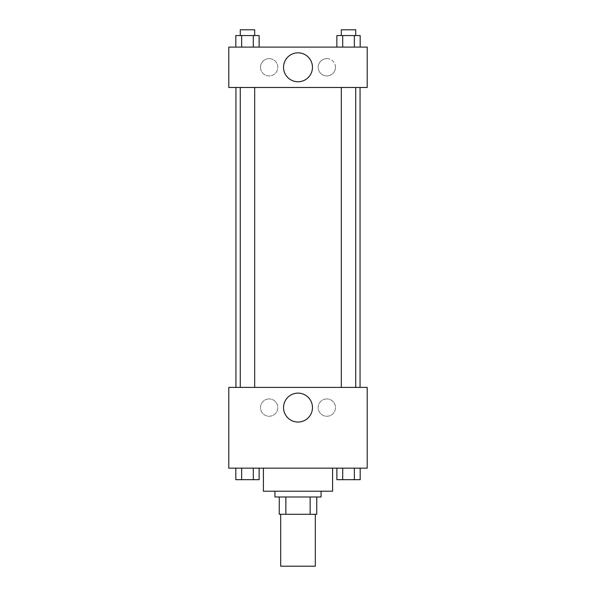 <?xml version="1.0" encoding="UTF-8"?>
<svg xmlns="http://www.w3.org/2000/svg" width="596" height="596" viewBox="0 0 596 596"><rect width="100%" height="100%" fill="white"/><g stroke="black" fill="none" stroke-linecap="round" stroke-linejoin="round"><path stroke-width="0.45" stroke-dasharray="2.98 2.23" d="M315.306 566.2L280.694 566.2M315.306 514.288L280.694 514.288L315.306 514.288M285.864 514.288L279.256 514.288L279.256 496.99L285.864 496.99L285.864 514.288L316.744 514.288M310.136 496.99L285.864 496.99L310.136 496.99L310.136 514.288M285.864 496.99L279.256 496.99M274.927 496.99L321.073 496.99M298 491.216L274.927 491.216L298 491.216M332.605 491.216L263.395 491.216M332.605 468.151L263.395 468.151L332.605 468.151M228.79 468.151L367.21 468.151L367.21 387.4L228.79 387.4L228.79 468.151M336.874 468.151L336.874 479.683L342.7 479.683L336.874 479.683L342.7 479.683L342.7 468.151L354.352 468.151L336.874 468.151L360.178 468.151L336.874 468.151L342.7 468.151L342.7 479.683L360.178 479.683L354.352 479.683L360.178 479.683L360.178 468.151L354.352 468.151L354.352 479.683L342.7 479.683L354.352 479.683L354.352 468.151L360.178 468.151L342.7 468.151L360.178 468.151M259.126 468.151L235.822 468.151L253.3 468.151L253.3 479.683L259.126 479.683L253.3 479.683L259.126 479.683L259.126 468.151L235.822 468.151L241.648 468.151L241.648 479.683L253.3 479.683L241.648 479.683L253.3 479.683L253.3 468.151L253.3 479.683M228.79 411.91L228.79 416.954L228.79 411.91M298 422.05A14.468 14.468 0 0 0 310.531 400.356A14.468 14.468 0 0 0 285.469 400.356A14.468 14.468 0 0 0 298 422.05M367.21 411.91L367.21 416.954L367.21 411.91M269.161 398.933A8.649 8.649 0 0 0 261.666 411.91A8.649 8.649 0 0 0 276.656 411.91A8.649 8.649 0 0 0 269.161 398.933A8.649 8.649 0 0 1 276.656 411.91A8.649 8.649 0 0 1 261.666 411.91A8.649 8.649 0 0 1 269.161 398.933M326.839 398.933A8.649 8.649 0 0 0 319.344 411.91A8.649 8.649 0 0 0 334.334 411.91A8.649 8.649 0 0 0 326.839 398.933A8.649 8.649 0 0 1 334.334 411.91A8.649 8.649 0 0 1 319.344 411.91A8.649 8.649 0 0 1 326.839 398.933M341.314 387.4L355.738 387.4L341.314 387.4L355.738 387.4L341.314 387.4L341.314 87.478L355.738 87.478L341.314 87.478M254.686 387.4L240.262 387.4L254.686 387.4L240.262 387.4L254.686 387.4L254.686 87.478L240.262 87.478L254.686 87.478M360.058 387.4L235.941 387.4L360.058 387.4M360.058 87.478L235.941 87.478L360.058 87.478M355.738 87.478L355.738 387.4M367.21 87.478L228.79 87.478L228.79 47.106L367.21 47.106L367.21 87.478M260.512 67.288A8.649 8.649 0 0 0 269.161 75.945A8.649 8.649 0 0 0 277.81 67.288A8.649 8.649 0 0 0 269.161 58.639A8.649 8.649 0 0 0 260.512 67.288M335.488 67.288A8.649 8.649 0 0 0 326.839 58.639A8.649 8.649 0 0 0 318.19 67.288A8.649 8.649 0 0 0 326.839 75.945A8.649 8.649 0 0 0 335.488 67.288M336.874 47.106L360.178 47.106L336.874 47.106L360.178 47.106L336.874 47.106L360.178 47.106L336.874 47.106L336.874 35.566L360.178 35.566L354.352 35.566L354.352 47.106L354.352 35.566L342.7 35.566L342.7 47.106L342.7 35.566L336.874 35.566L360.178 35.566L360.178 47.106M235.822 47.106L259.126 47.106L235.822 47.106L259.126 47.106L235.822 47.106L235.822 35.566L259.126 35.566L253.3 35.566L253.3 47.106L253.3 35.566L241.648 35.566L241.648 47.106L241.648 35.566L235.822 35.566L259.126 35.566L259.126 47.106M269.161 58.639A8.649 8.649 0 0 1 276.656 71.617A8.649 8.649 0 0 1 261.666 71.617A8.649 8.649 0 0 1 269.161 58.639M326.839 58.639A8.649 8.649 0 0 1 334.334 71.617A8.649 8.649 0 0 1 319.344 71.617A8.649 8.649 0 0 1 326.839 58.639M228.79 68.011L228.79 57.924L228.79 68.011M367.21 57.924L367.21 68.011L367.21 57.924M312.468 67.288A14.468 14.468 0 0 0 290.766 54.765A14.468 14.468 0 0 0 290.766 79.819A14.468 14.468 0 0 0 312.468 67.288M355.738 35.566L341.314 35.566L355.738 35.566L341.314 35.566L355.738 35.566L355.738 29.8L341.314 29.8L355.738 29.8L341.314 29.8L341.314 35.566M254.686 35.566L240.262 35.566L254.686 35.566L240.262 35.566L254.686 35.566L254.686 29.8L240.262 29.8L254.686 29.8L240.262 29.8L240.262 35.566M354.352 35.566L354.352 47.106M342.7 35.566L342.7 47.106M253.3 35.566L253.3 47.106M241.648 35.566L241.648 47.106M355.738 479.683L341.314 479.683M235.822 468.151L241.648 468.151L235.822 468.151L235.822 479.683L241.648 479.683L235.822 479.683L241.648 479.683L241.648 468.151L253.3 468.151L235.822 468.151L253.3 468.151M254.686 479.683L240.262 479.683M354.352 468.151L354.352 479.683M342.7 468.151L342.7 479.683M241.648 468.151L241.648 479.683M240.262 87.478L240.262 387.4"/><path stroke-width="0.89" d="M280.694 514.288L280.694 566.2L315.306 566.2L315.306 514.288M310.136 496.99L310.136 514.288L279.256 514.288L279.256 496.99M310.136 514.288L316.744 514.288L316.744 496.99L316.744 514.288M321.073 491.216L321.073 496.99L274.927 496.99L274.927 491.216M285.864 496.99L285.864 514.288M263.395 468.151L263.395 491.216L332.605 491.216L332.605 468.151M367.21 468.151L228.79 468.151L228.79 387.4L367.21 387.4L367.21 468.151M298 422.05A14.468 14.468 0 0 1 285.469 400.356A14.468 14.468 0 0 1 310.531 400.356A14.468 14.468 0 0 1 298 422.05M360.058 87.478L360.058 387.4M341.314 387.4L341.314 87.478M254.686 87.478L254.686 387.4M367.21 87.478L228.79 87.478L228.79 47.106L367.21 47.106L367.21 87.478M312.468 67.288A14.468 14.468 0 0 1 290.766 79.819A14.468 14.468 0 0 1 290.766 54.765A14.468 14.468 0 0 1 312.468 67.288M360.178 47.106L360.178 35.566L336.874 35.566L336.874 47.106M354.352 35.566L354.352 47.106M342.7 35.566L342.7 47.106M341.314 35.566L341.314 29.8L355.738 29.8L355.738 35.566M259.126 47.106L259.126 35.566L235.822 35.566L235.822 47.106M253.3 35.566L253.3 47.106M241.648 35.566L241.648 47.106M240.262 35.566L240.262 29.8L254.686 29.8L254.686 35.566M360.178 468.151L360.178 479.683L336.874 479.683L336.874 468.151M354.352 468.151L354.352 479.683M342.7 468.151L342.7 479.683M355.738 479.683L341.314 479.683M259.126 468.151L259.126 479.683L235.822 479.683L235.822 468.151M253.3 468.151L253.3 479.683M241.648 468.151L241.648 479.683M254.686 479.683L240.262 479.683M235.941 87.478L235.941 387.4M355.738 387.4L355.738 87.478M240.262 87.478L240.262 387.4"/></g></svg>
